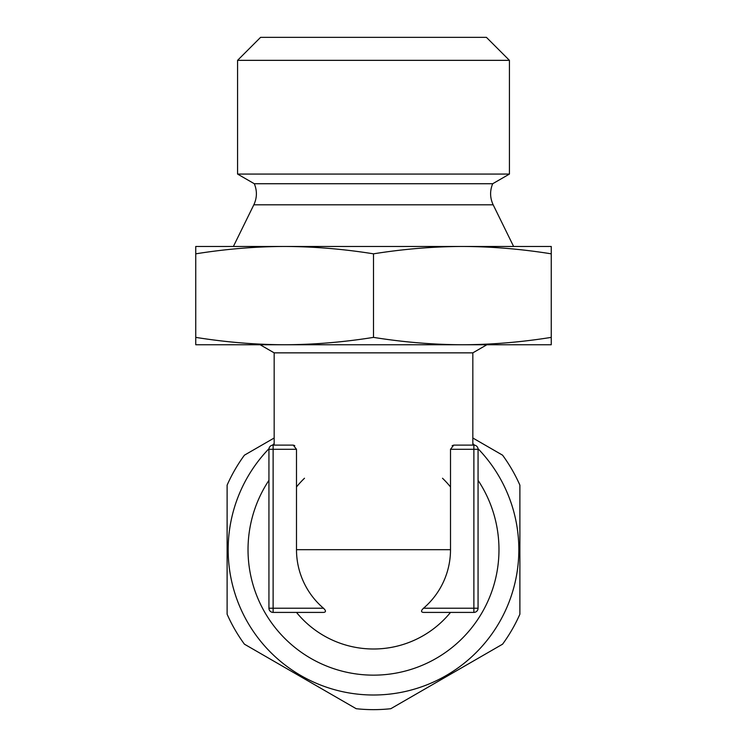 <?xml version="1.0" encoding="UTF-8"?>
<svg xmlns="http://www.w3.org/2000/svg" width="747" height="747" viewBox="0 0 747 747"><rect width="100%" height="100%" fill="white"/><g stroke="black" fill="none" stroke-linecap="round" stroke-linejoin="round"><path stroke-width="1.12" d="M296.494 449.302L296.494 549.68A77.006 77.006 0 0 0 323.479 608.226C326.131 610.766 326.131 612.157 323.479 612.409L273.122 612.409L273.122 608.226L268.939 608.226L268.939 449.302A4.183 4.183 0 0 1 273.122 445.119L293.263 445.119L296.494 449.302L273.122 449.302L273.122 445.119L274.168 445.119L274.168 352.855L260.124 344.75L284.626 344.75L195.751 344.75L195.751 337.383C226.024 342.21 255.651 344.666 284.626 344.75C313.805 344.647 343.424 342.191 373.5 337.383C403.576 342.191 433.204 344.647 462.374 344.75L284.626 344.75M453.737 445.119L473.878 445.119A4.183 4.183 0 0 1 478.061 449.302A4.183 4.183 0 0 0 473.878 445.119L473.878 449.302L478.061 449.302L478.061 608.226A4.183 4.183 0 0 1 473.878 612.409L423.521 612.409C420.869 612.148 420.869 610.747 423.521 608.226A77.006 77.006 0 0 0 450.506 549.68L450.506 449.302L453.737 445.119L452.131 445.707M450.506 486.941A99.332 99.332 0 0 0 442.504 478.239M274.168 352.855L472.832 352.855L486.876 344.75M473.878 612.409L473.878 608.226L423.521 608.226M373.5 649.003A99.332 99.332 0 0 0 450.506 612.409A99.332 99.332 0 0 1 296.494 612.409M296.494 486.941A99.332 99.332 0 0 1 304.496 478.239M294.776 445.642L293.263 445.119M551.249 337.383C521.014 342.21 491.395 344.666 462.374 344.75L551.249 344.75L551.249 246.463L462.374 246.463C491.395 246.547 521.014 249.003 551.249 253.831M284.626 246.463L462.374 246.463C433.204 246.566 403.576 249.022 373.5 253.831C343.424 249.022 313.805 246.566 284.626 246.463L195.751 246.463L195.751 253.831C226.024 249.003 255.651 246.547 284.626 246.463M195.751 337.383L195.751 253.831M373.5 337.383L373.5 253.831M233.391 246.463L253.831 204.809L493.169 204.809C489.92 197.852 489.761 190.83 492.693 183.734L254.307 183.734L237.574 174.07L509.426 174.07L509.426 60.348L237.574 60.348L237.574 174.07M509.426 60.348L486.418 37.35L260.582 37.35L237.574 60.348M274.168 438.003L244.428 455.175A159.97 159.97 0 0 0 227.116 485.148L227.116 614.211A159.97 159.97 0 0 0 244.428 644.185L356.198 708.707A159.97 159.97 0 0 0 390.802 708.707L502.572 644.185A159.97 159.97 0 0 0 519.884 614.211L519.884 485.148A159.97 159.97 0 0 0 502.572 455.175L472.832 438.003M478.015 448.686A145.338 145.338 0 0 1 373.5 695.009A145.338 145.338 0 0 1 268.985 448.686M272.506 445.165A145.338 145.338 0 0 1 274.168 443.587M474.494 445.165A145.338 145.338 0 0 0 472.832 443.587M478.061 480.321A125.468 125.468 0 0 1 373.5 675.148A125.468 125.468 0 0 1 268.939 480.321M473.878 445.119L472.832 445.119L472.832 352.855M268.939 608.226A4.183 4.183 0 0 0 273.122 612.409A4.183 4.183 0 0 1 268.939 608.226M450.506 549.68L296.494 549.68M450.506 449.302L473.878 449.302L473.878 608.226L478.061 608.226M323.479 608.226L273.122 608.226L273.122 449.302L268.939 449.302M493.169 204.809L513.609 246.463M253.831 204.809C257.08 197.852 257.239 190.83 254.307 183.734M492.693 183.734L509.426 174.07"/></g></svg>
